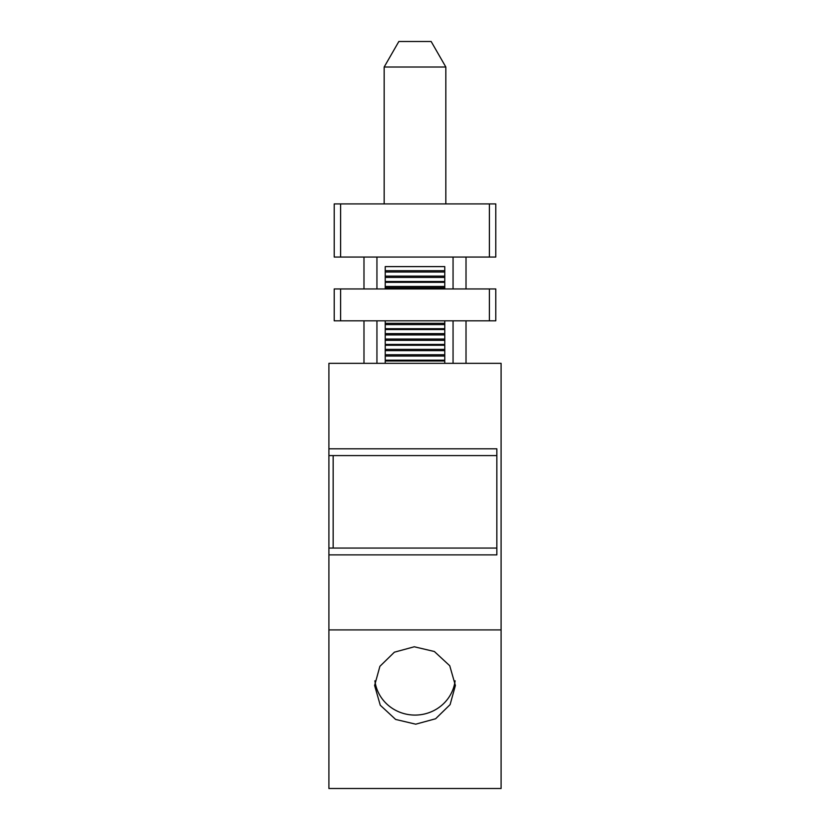 <?xml version="1.0" encoding="UTF-8"?>
<svg xmlns="http://www.w3.org/2000/svg" width="830" height="830" viewBox="0 0 830 830"><rect width="100%" height="100%" fill="white"/><g stroke="black" fill="none" stroke-linecap="round" stroke-linejoin="round"><path stroke-width="1.25" d="M501.092 629.918L328.908 629.918L328.908 788.5L501.092 788.5L501.092 363.343L328.908 363.343L328.908 554.876L496.838 554.876L496.838 448.802L328.908 448.802M395.64 719.444L380.264 705.22L374.61 685.476L379.901 666.324L394.395 652.183L414.284 646.778L434.36 651.509L449.736 665.733L455.39 685.476L450.099 704.629L435.605 718.77L415.716 724.185L395.64 719.444M455.099 680.818A40.39 38.969 0 0 1 395.64 710.314A40.39 38.969 0 0 1 374.901 680.808M333.162 455.597L333.162 548.07L328.908 548.07L496.838 548.07M328.908 629.918L328.908 554.876M496.838 455.597L328.908 455.597M384.176 203.91L384.176 67.012L445.824 67.012L445.824 203.91M445.824 67.012L431.154 41.5L398.846 41.5L384.176 67.012M495.78 320.826L495.78 288.944L495.78 320.826L334.22 320.826L334.22 288.944L334.22 320.826M495.78 288.944L489.399 288.944L489.399 320.826M334.22 288.944L489.399 288.944M444.766 277.407L385.234 277.407L385.234 281.515L444.766 281.515L444.766 276.11L385.234 276.11L385.234 266.606L444.766 266.606L444.766 270.705L385.234 270.705M385.234 277.407L385.234 276.11M444.766 276.11L444.766 270.705M453.056 257.051L453.056 288.944M453.056 320.826L453.056 363.343M376.945 257.051L376.945 288.944M376.945 320.826L376.945 363.343M334.22 203.91L495.78 203.91L495.78 257.051L334.22 257.051L334.22 203.91L334.22 257.051M495.78 203.91L495.78 257.051M466.014 257.051L466.014 288.944M466.014 320.826L466.014 363.343M363.986 257.051L363.986 288.944M363.986 320.826L363.986 363.343M385.234 288.944L385.234 282.335L444.766 282.335L444.766 286.443L385.234 286.443M444.766 288.944L444.766 286.443M444.766 324.603L385.234 324.603L385.234 328.711L444.766 328.711L444.766 323.306L385.234 323.306L385.234 320.826M385.234 324.603L385.234 323.306M444.766 320.826L444.766 323.306M444.766 340.331L385.234 340.331L385.234 344.44L444.766 344.44L444.766 339.034L385.234 339.034L385.234 329.531L444.766 329.531L444.766 333.629L385.234 333.629M385.234 340.331L385.234 339.034M444.766 339.034L444.766 333.629M444.766 356.06L385.234 356.06L385.234 360.168L444.766 360.168L444.766 354.763L385.234 354.763L385.234 345.259L444.766 345.259L444.766 349.368L385.234 349.368M385.234 356.06L385.234 354.763M444.766 354.763L444.766 349.368M444.766 363.343L444.766 360.988L385.234 360.988L385.234 363.343M340.601 288.944L340.601 320.826M444.766 272.012L385.234 272.012M340.601 203.91L340.601 257.051M489.399 203.91L489.399 257.051M444.766 287.74L385.234 287.74M444.766 334.926L385.234 334.926M444.766 350.665L385.234 350.665"/></g></svg>
